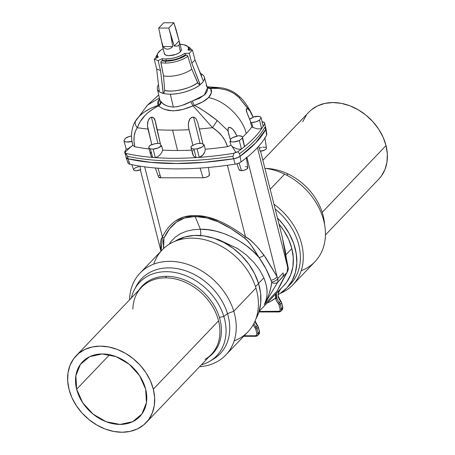 <?xml version="1.0" encoding="UTF-8"?>
<svg xmlns="http://www.w3.org/2000/svg" width="455" height="455" viewBox="0 0 455 455"><rect width="100%" height="100%" fill="white"/><g stroke="black" fill="none" stroke-linecap="round" stroke-linejoin="round"><path stroke-width="0.68" d="M76.65 389.224L109.604 354.724L76.65 389.224L82.691 402.703L93.059 414.124L106.186 421.751L120.069 424.418L132.593 421.728L141.852 414.078L146.442 402.647L145.651 389.161A39.608 30.695 43.7 0 1 139.793 416.552A39.608 30.695 43.7 0 1 104.349 421A39.608 30.695 43.7 0 1 76.65 389.224A39.608 30.695 43.7 0 1 82.514 361.833A39.608 30.695 43.7 0 1 117.959 357.38A39.608 30.695 43.7 0 1 145.651 389.161L139.617 375.682L129.243 364.256L116.122 356.629L102.238 353.962L89.715 356.657L80.455 364.301L75.866 375.739L76.65 389.224M162.577 46.046L158.67 28.068L168.794 28.062L173.861 22.75L163.743 22.761L158.67 28.068L162.577 46.046M163.061 46.558L160.029 35.41L163.061 46.558L172.775 46.552L170.187 48.566L167.491 49.271L165.023 48.571L163.061 46.558L172.775 46.552L170.187 48.566L167.491 49.271L165.023 48.571L163.061 46.558M170.762 35.399L172.775 46.552L170.762 35.399L168.794 28.062L174.242 46.035L170.762 35.399M177.023 46.177L174.242 46.035L179.111 40.939L179.611 43.464L178.889 45.284L177.023 46.177L174.242 46.035L179.111 40.939L179.611 43.464L178.889 45.284L180.504 51.671L178.889 45.284L177.023 46.177M162.543 46.222L164.465 53.815A8.713 3.464 -14.2 0 0 171.376 55.499A8.713 3.464 -14.2 0 0 180.504 51.671L181.38 50.147M203.021 144.224L203.072 144.298A5.807 2.309 -14.2 0 0 200.081 143.325A5.807 2.309 -14.2 0 0 192.965 145.549L188.603 127.866L188.342 124.022L189.149 120.171L190.201 118.499L191.771 117.356L193.597 117.145L200.081 143.325L193.597 117.145L195.081 117.811L196.224 119.045L197.675 122.253L199.375 128.993A175.033 69.621 -14.2 0 0 212.496 127.662L193.102 105.856L183.035 109.427L173.201 110.895L164.625 109.445L161.195 107.824L158.55 105.884L154.78 107.807L147.96 112.635L144.98 115.468L140.214 121.599L135.306 131.552L134.162 136.051L133.975 141.181L134.788 146.743A175.351 69.746 -14.2 0 0 149.149 148.961A175.351 69.746 165.8 0 1 134.788 146.743C133.099 138.849 133.958 132.507 137.364 127.724A7.502 5.608 -146.2 0 1 135.789 120.558C137.637 117.657 140.629 114.728 144.77 111.754L151.026 108.142L158.016 105.446L157.663 101.954L159.569 98.769L158.016 105.446C147.761 108.842 140.35 113.881 135.789 120.558L134.868 122.071M253.048 117.015A6.779 2.696 165.8 0 1 261.102 117.72L263.183 126.302A137.399 54.651 165.8 0 1 261.642 128.714A137.399 54.651 -14.2 0 0 263.183 126.302L261.102 117.72A137.484 54.685 165.8 0 1 259.543 120.148L261.642 128.714L257.445 128.907L252.843 127.406L257.445 128.907L261.642 128.714L259.543 120.148A6.779 2.696 165.8 0 1 251.575 122.497L252.843 127.406L251.888 126.877A129.345 51.443 165.8 0 1 246.223 133.565A129.345 51.443 -14.2 0 0 251.888 126.877L250.432 122.435L251.888 126.877L252.843 127.406L251.575 122.497A6.779 2.696 165.8 0 1 250.432 122.435A128.953 51.29 -14.2 0 0 250.773 121.963L246.439 111.412L246.394 108.842L246.951 108.677L248.373 109.325L239.08 97.552C235.633 94.139 231.248 91.586 225.93 89.897L218.383 88.406L210.705 88.384L211.308 92.865L208.532 97.615C224.935 100.413 242.93 118.129 246.223 133.565A129.345 51.443 165.8 0 1 242.509 137.228A129.345 51.443 -14.2 0 0 246.223 133.565C242.93 118.129 224.935 100.413 208.532 97.615L202.657 101.914L194.439 105.412L199.569 108.102L205.103 111.703L217.171 120.484L227.91 130.744L228.342 127.736L229.07 127.315L230.85 127.73L232.488 128.993L235.127 132.416L237.078 136.307A128.953 51.29 -14.2 0 0 237.629 135.84A6.779 2.696 165.8 0 1 238.892 135.772A6.779 2.696 165.8 0 1 242.509 137.217A6.779 2.696 165.8 0 1 242.379 138.115L244.471 146.686L244.415 145.077L244.471 146.686A137.399 54.651 165.8 0 1 241.417 149.092L238.938 149.229L236.361 148.722L232.932 147.022L231.021 145.281L227.517 146.664A175.351 69.746 165.8 0 1 205.211 149.246L204.898 151.646L203.726 154L201.781 156.031L199.256 157.367A183.388 72.942 165.8 0 1 196.116 157.584L194.99 157.191L193.341 155.724L192.584 152.476M242.509 137.217L244.073 144.258M159.506 143.518L157.913 143.359A5.807 2.309 -14.2 0 0 151.868 144.895L147.46 125.734L148.125 120.621L150.025 117.851L151.43 117.185L157.913 143.359L151.43 117.185L152.243 117.157L154.228 118.533L155.536 122.088L160.78 145.577A175.277 69.717 -14.2 0 0 161.605 145.628L162.668 150.099A175.351 69.746 -14.2 0 0 177.541 150.486A175.351 69.746 -14.2 0 0 191.635 150.144A175.351 69.746 165.8 0 1 177.541 150.486L172.57 130.158L177.541 150.486A175.351 69.746 165.8 0 1 162.668 150.099L161.605 145.628A6.779 2.696 165.8 0 1 153.136 149.086L155.343 157.618L157.879 156.588L160.097 154.763L161.741 152.505L162.668 150.099L161.741 152.505L160.097 154.763L157.879 156.588L155.343 157.618L153.136 149.086A183.473 72.976 165.8 0 1 150.389 148.876L152.613 157.407A183.388 72.942 -14.2 0 0 155.343 157.618A183.388 72.942 165.8 0 1 152.613 157.407L150.389 148.876A6.779 2.696 165.8 0 1 148.813 147.687A6.779 2.696 165.8 0 1 151.088 144.815A175.277 69.717 -14.2 0 0 151.868 144.895L147.96 129.038A175.033 69.621 165.8 0 1 137.364 127.724A175.033 69.621 -14.2 0 0 147.96 129.038L147.46 125.734L147.665 122.298L148.899 119.085L150.025 117.851L151.43 117.185L153.011 117.39L154.228 118.533L155.024 120.2L157.003 129.732A175.033 69.621 -14.2 0 0 172.57 130.158A175.033 69.621 165.8 0 1 157.003 129.732L160.78 145.577A175.277 69.717 165.8 0 0 161.605 145.628L158.204 147.92L153.136 149.086A183.473 72.976 -14.2 0 1 150.389 148.876L149.109 148.205L148.796 147.198L149.49 146.004L151.088 144.815A175.277 69.717 165.8 0 0 151.868 144.895L154.802 143.774L157.913 143.359A5.807 2.309 -14.2 0 1 160.365 143.843M192.965 145.549L188.984 129.703A175.033 69.621 165.8 0 1 172.57 130.158A175.033 69.621 -14.2 0 0 188.984 129.703L188.376 125.961L188.569 122.059L190.201 118.499L192.681 117.117L195.081 117.811L196.224 119.045L197.675 122.253L203.203 144.849A175.277 69.717 -14.2 0 0 204.136 144.77L205.211 149.246A175.351 69.746 -14.2 0 0 227.517 146.664L225.344 141.101L221.966 135.971L217.626 131.484L212.496 127.662A175.033 69.621 165.8 0 1 199.375 128.993L203.203 144.849A175.277 69.717 165.8 0 0 204.136 144.77A6.779 2.696 165.8 0 1 197.072 148.836A183.473 72.976 165.8 0 1 193.915 149.052A6.779 2.696 165.8 0 1 190.981 147.648A6.779 2.696 165.8 0 1 192.055 145.6A175.277 69.717 -14.2 0 0 192.965 145.549A175.277 69.717 165.8 0 1 192.055 145.6L191.066 146.806L191.077 147.892L192.073 148.677L193.915 149.052L196.116 157.584L193.915 149.052A183.473 72.976 -14.2 0 0 197.072 148.836L199.256 157.367L197.072 148.836L201.883 147.147L203.465 145.958L204.136 144.77L205.211 149.246L204.898 151.646L202.845 155.075L199.256 157.367A183.388 72.942 -14.2 0 1 196.116 157.584L194.052 156.554L192.857 154.734L190.981 147.648M202.907 81.974A24.206 9.629 165.8 0 1 200.78 84.203L202.907 81.974A24.206 9.629 165.8 0 1 200.78 84.203L202.907 81.974M200.666 73.562A24.206 9.629 165.8 0 1 204.306 77.066A24.206 9.629 165.8 0 1 203.379 81.303M207.412 88.077L204.267 95.146L192.511 100.959L199.864 98.058L205.097 94.344L206.65 92.263L207.423 90.147L207.412 88.077M207.133 87.03L210.705 88.384C212.235 91.279 211.507 94.356 208.532 97.615C205.404 100.743 200.706 103.342 194.439 105.412L193.102 105.856A3.873 0.592 65.1 0 1 190.884 101.601L192.511 100.959A3.873 1.081 -107.8 0 0 194.439 105.412A3.873 1.081 72.2 0 1 192.511 100.959L190.884 101.601A3.873 0.592 -114.9 0 0 193.102 105.856C178.053 112.362 166.536 112.368 158.55 105.884L158.016 105.446A3.873 3.589 141.2 0 0 160.41 100.987L162.975 103.649L165.825 105.401L169.317 106.601L173.349 107.039L177.672 106.601L182.108 105.389L190.884 101.601C185.02 104.832 179.173 106.646 173.349 107.039L170.301 94.168L173.349 107.039C167.451 106.652 163.311 104.849 160.922 101.63A3.873 3.276 -38.9 0 1 158.55 105.884L158.016 105.446A3.873 3.589 -38.8 0 0 160.41 100.987L160.922 101.63A3.873 3.276 141.1 0 1 158.55 105.884C147.528 111.407 140.464 118.687 137.364 127.724A7.502 5.608 33.8 0 1 135.789 120.558L134.902 122.014M200.126 84.749A24.206 9.629 165.8 0 1 170.301 94.168A24.206 9.629 165.8 0 1 163.345 93.417L164.403 92.086L164.71 90.409A21.903 8.713 -14.2 0 0 197.567 82.662L191.788 69.171A19.229 7.65 165.8 0 1 163.51 75.837L164.71 90.409C171.717 92.968 191.743 88.247 197.567 82.662L198.613 84.027L200.126 84.749C195.189 89.288 180.345 94.452 170.301 94.168A24.206 9.629 165.8 0 1 163.345 93.417L164.403 92.086L164.71 90.409L163.51 75.837A19.229 7.65 -14.2 0 0 191.788 69.171L187.847 56.266A18.467 7.348 165.8 0 1 165.597 63.063A1.45 0.711 -90.1 0 1 165.921 61.175A17.017 6.768 165.8 0 1 161.77 60.811L161.03 61.561L160.871 62.625A18.467 7.348 -14.2 0 0 165.597 63.063A18.467 7.348 165.8 0 1 160.871 62.625L163.51 75.837L160.865 62.09L161.77 60.811L165.921 61.175A1.45 0.711 89.9 0 0 165.597 63.063A18.467 7.348 -14.2 0 0 187.847 56.266L187.221 55.391L186.249 55.044A17.017 6.768 165.8 0 1 165.921 61.175L171.273 60.725L176.858 59.446L182.045 57.478L186.249 55.044L185.316 55.044L179.031 58.268L173.946 59.787L166.376 60.697L165.938 58.974A15.976 6.353 165.8 0 1 162.202 58.667L162.64 60.39A15.976 6.353 -14.2 0 0 166.376 60.697A15.976 6.353 165.8 0 1 162.64 60.39L161.77 60.811L162.64 60.39L162.202 58.667L158.112 60.657L160.541 70.599L163.345 93.417L162.583 93.207A24.206 9.629 165.8 0 1 159.967 92.092L162.583 93.207A24.206 9.629 165.8 0 1 159.967 92.092L159.33 91.819L156.645 68.944L160.541 70.599L156.645 68.944L154.222 59.002L158.112 60.657L160.541 70.599L163.22 93.474L159.33 91.819L156.645 68.944L154.222 59.002L158.312 57.011A15.976 6.353 165.8 0 1 157.424 55.595A15.976 6.353 165.8 0 1 163.157 48.651L160.706 50.204L157.874 53.172L157.373 54.589L157.521 55.885L158.312 57.011L154.222 59.002L158.112 60.657L162.202 58.667A15.976 6.353 165.8 0 0 165.938 58.974L166.376 60.697A15.976 6.353 -14.2 0 0 185.316 55.044L184.878 53.32A15.976 6.353 165.8 0 1 165.938 58.974L170.909 58.564L176.102 57.387L180.936 55.573L184.878 53.32L189.257 53.32L192.425 49.999L195.019 59.901L203.43 81.428L195.019 59.901L191.845 63.222L195.019 59.901L192.425 49.999L189.257 53.32L191.845 63.222L189.257 53.32L184.878 53.32L185.316 55.044L186.743 55.135L187.847 56.266L191.788 69.171L198.005 83.401L200.257 84.749L191.845 63.222L200.126 84.749M131.626 133.451L131.518 135.522C131.523 128.623 134.35 122.64 134.873 122.065L147.517 105.099L159.392 97.979L147.517 105.099L158.715 94.941M325.433 234.968L378.85 179.048A48.412 37.515 -136.3 0 0 386.016 145.572L322.208 212.366L386.016 145.572A48.412 37.515 -136.3 0 0 352.164 106.726A48.412 37.515 -136.3 0 0 308.843 112.169L262.853 160.308M292.821 284.87A59.304 45.955 43.7 0 1 280.121 293.469A59.304 45.955 -136.3 0 0 273.967 204.221A59.304 45.955 43.7 0 1 292.821 284.87L314.974 261.682A59.304 45.955 -136.3 0 0 284.654 174.168L270.19 189.308L284.654 174.168A59.304 45.955 -136.3 0 0 264.884 168.327A59.304 45.955 43.7 0 1 284.654 174.168A59.304 45.955 43.7 0 1 324.677 225.054A59.304 45.955 43.7 0 1 301.204 270.702M286.633 175.158L288.089 173.998A53.224 41.246 -136.3 0 0 265.805 168.447A53.224 41.246 43.7 0 1 288.089 173.998A53.224 41.246 43.7 0 1 324.603 224.611A53.224 41.246 -136.3 0 0 288.089 173.998L286.633 175.158M259.105 311.402L275.303 294.448A53.252 41.269 -136.3 0 0 276.407 293.23L281.059 288.368C278.835 290.728 277.84 293.373 278.062 296.296A9.68 7.502 -136.3 0 0 278.136 296.609A0.967 0.387 -14.2 0 0 278.227 296.37A0.967 0.387 165.8 0 1 278.136 296.609A9.68 7.502 -136.3 0 0 280.627 301.238L279.359 302.564A9.68 7.502 43.7 0 1 276.868 297.934A0.967 0.387 165.8 0 1 275.599 298.378A10.653 8.253 -136.3 0 0 278.346 303.474L279.359 302.564A9.68 7.502 43.7 0 1 276.868 297.934A9.68 7.502 43.7 0 1 276.794 297.621L276.27 293.492L281.059 288.368A53.252 41.269 43.7 0 1 280.837 288.618L278.665 292.076L278.045 294.18L278.062 296.296A9.68 7.502 -136.3 0 0 278.136 296.609A9.68 7.502 -136.3 0 0 280.627 301.238L279.359 302.564A3.39 2.628 43.7 0 1 280.235 304.185L281.412 308.831L282.674 307.506L281.503 302.859L280.235 304.185L281.503 302.859A3.39 2.628 -136.3 0 0 280.627 301.238A3.39 2.628 43.7 0 1 281.503 302.859A0.967 0.387 -14.2 0 0 281.594 302.615M200.365 229.269C219.282 228.456 245.899 241.275 259.054 257.536L253.236 251.49L246.678 245.962L239.512 241.07L231.896 236.918L224.002 233.603L216 231.185L208.06 229.735L200.365 229.269L195.235 216.722L196.583 216.688A5.807 2.815 89.7 0 1 196.242 215.63L207.019 216.921L218.861 220.897C227.062 224.417 235.946 229.724 245.495 236.81C226.397 222.654 209.982 215.59 196.242 215.63L193.534 215.636A5.807 2.895 -89.8 0 0 193.881 216.688C180.749 216.677 170.784 223.792 163.976 238.039A5.807 4.322 -154.6 0 1 162.384 236.884C165.973 229.786 170.363 224.469 175.556 220.931L183.968 216.938L193.534 215.636C179.952 215.619 169.567 222.705 162.384 236.884L161.098 251.058L160.45 243.817L160.985 239.705L162.384 236.884L144.662 166.831L162.384 236.884A5.807 4.322 25.4 0 0 163.976 238.039L163.59 248.532L163.254 241.031L163.976 238.039L169.658 228.706L176.557 222.012L184.645 218.002L193.881 216.688L196.583 216.688A5.807 2.815 -90.3 0 1 196.242 215.63L194.894 215.664L195.235 216.722L194.894 215.664L193.534 215.636A5.807 2.895 90.2 0 0 193.881 216.688L195.235 216.722L200.365 229.269L200.865 233.335L200.337 235.525L200.865 233.335L200.365 229.269L193.142 229.747L186.493 231.214L180.555 233.637L175.454 236.97L171.313 241.127L169.163 244.25M236.918 163.76L239.063 169.761A4.55 1.809 -14.2 0 0 241.469 170.659L239.091 162.998L241.469 170.659A4.55 1.809 -14.2 0 0 245.899 169.613A4.55 1.809 -14.2 0 0 247.878 167.531L246.303 157.299M278.915 287.787L287.037 272.426C282.896 279.586 279.62 285.791 277.214 291.029L264.258 304.594L277.806 282.089L277.914 278.494A5.807 3.259 155.7 0 1 271.618 282.037L270.992 280.217L271.618 282.037A5.807 3.259 -24.3 0 0 277.914 278.494L277.806 282.089L287.037 272.426L277.214 291.029L280.36 284.858L277.214 291.029L264.258 304.594L277.806 282.089L282.692 276.782A6.779 5.25 -136.3 0 0 283.09 272.903L277.914 278.494L277.084 276.708A5.807 3.253 155.7 0 1 270.992 280.217C268.296 272.596 264.315 265.032 259.054 257.536L265.982 268.837L270.992 280.217A5.807 3.253 -24.3 0 0 277.084 276.708L264.036 255.283A5.807 2.798 150.2 0 1 259.054 257.536C252.514 246.564 247.628 240.041 244.398 237.971L247.583 240.957L251.166 245.308L259.054 257.536A5.807 2.798 -29.8 0 0 264.036 255.283C256.04 244.921 249.858 238.761 245.495 236.81A5.807 0.808 127.5 0 1 244.398 237.971C225.799 223.746 209.863 216.648 196.583 216.688L207.014 217.985L218.497 221.977L230.975 228.649L244.398 237.971A5.807 0.808 -52.5 0 0 245.495 236.81L227.398 165.284L245.495 236.81L249.681 239.626L254.265 243.738L259.1 249.01L265.891 257.945L277.084 276.708L246.9 157.407L277.084 276.708L277.914 278.494L283.09 272.903A6.779 5.25 43.7 0 1 282.692 276.782L287.037 272.426L287.679 268.274L287.372 265.942L257.439 147.636L287.372 265.942L285.313 251.063L282.1 236.373M263.843 277.868C267.972 287.896 268.109 296.802 264.258 304.594C268.45 296.933 270.924 289.579 271.68 282.544A5.807 4.004 28.5 0 0 277.806 282.089A5.807 4.004 -151.5 0 1 271.68 282.544L270.708 288.1L269.132 293.725L266.977 299.253L264.258 304.594C266.095 301.221 267.028 297.047 267.057 292.07C267.244 288.749 266.175 284.011 263.843 277.868L258.531 283.431L263.843 277.868L259.515 269.781L253.56 262.017L246.206 254.874L237.743 248.623L218.804 239.722L215.152 238.682M283.835 285.518L286.741 282.055L290.688 274.877L292.906 266.681L293.299 257.792L291.848 248.555A53.252 41.269 -136.3 0 0 278.995 224.099L283.732 230.429L288.618 239.313L291.848 248.555L286.121 254.55L291.848 248.555A53.252 41.269 -136.3 0 1 283.971 285.376L280.599 288.908M132.854 309.133A48.412 37.515 43.7 0 1 136.614 294.112A48.412 37.515 43.7 0 1 165.501 277.84L166.496 276.299A48.85 37.856 -136.3 0 0 138.974 289.989A48.85 37.856 43.7 0 1 166.496 276.299A48.85 37.856 43.7 0 1 219.407 317.425A48.85 37.856 43.7 0 1 208.981 356.868A48.85 37.856 -136.3 0 0 219.407 317.425A48.85 37.856 -136.3 0 0 166.496 276.299L165.501 277.84A48.412 37.515 43.7 0 1 218.559 320.86A48.412 37.515 -136.3 0 0 165.501 277.84A48.412 37.515 -136.3 0 0 141.391 287.458L76.15 355.753A48.412 37.515 43.7 0 1 119.472 350.31A48.412 37.515 43.7 0 1 153.324 389.156L218.559 320.86A48.412 37.515 43.7 0 1 204.966 359.41M146.157 422.632L211.399 354.337A48.412 37.515 -136.3 0 0 218.559 320.86L153.324 389.156A48.412 37.515 43.7 0 1 146.157 422.632A48.412 37.515 43.7 0 1 102.836 428.07A48.412 37.515 43.7 0 1 68.984 389.23A48.412 37.515 43.7 0 1 76.15 355.753M174.874 241.332L184.81 236.975L194.075 235.468L203.931 235.912L214.009 238.289L223.911 242.509L233.256 248.402L241.696 255.755L248.896 264.275L254.59 273.637L258.548 283.482A57.125 44.266 -136.3 0 1 255.949 318.779L258.878 312.13L260.732 303.104L260.624 293.435L258.548 283.482L255.494 286.678L258.548 283.482A57.125 44.266 -136.3 0 0 174.879 241.332M153.796 264.093A59.304 45.955 43.7 0 1 204.397 239.654A59.304 45.955 43.7 0 1 255.938 288.066A59.304 45.955 -136.3 0 0 213.867 242.68A59.304 45.955 -136.3 0 0 162.179 249.926L140.026 273.114A59.304 45.955 43.7 0 1 191.714 265.868A59.304 45.955 43.7 0 1 233.785 311.254L255.938 288.066L233.785 311.254A59.304 45.955 -136.3 0 0 175.351 261.653A59.304 45.955 -136.3 0 0 129.567 299.834A59.304 45.955 43.7 0 1 140.026 273.114M135.397 287.896A54.316 42.093 43.7 0 1 182.552 269.843A54.316 42.093 43.7 0 1 227.494 313.603L233.785 311.254L227.494 313.603A54.316 42.093 -136.3 0 0 183.666 270.168A54.316 42.093 -136.3 0 0 136.255 286.138L134.447 289.573A53.224 41.246 43.7 0 1 180.908 273.921A53.224 41.246 43.7 0 1 223.849 316.487L227.494 313.603L223.849 316.487A53.224 41.246 -136.3 0 0 175.863 272.659A53.224 41.246 -136.3 0 0 131.341 297.979A53.224 41.246 43.7 0 1 134.447 289.573M219.407 317.425L223.849 316.487L219.407 317.425M201.349 364.859A53.224 41.246 -136.3 0 0 223.849 316.487A53.224 41.246 43.7 0 1 209.601 361.367A53.224 41.246 43.7 0 1 201.349 364.859M211.234 360.343A54.316 42.093 -136.3 0 0 212.951 359.404A54.316 42.093 -136.3 0 0 227.494 313.603A54.316 42.093 43.7 0 1 211.234 360.343M199.574 366.713A59.304 45.955 -136.3 0 0 233.785 311.254A59.304 45.955 43.7 0 1 225.788 355.042A59.304 45.955 43.7 0 1 199.574 366.713M225.788 355.042L247.941 331.854A59.304 45.955 -136.3 0 0 255.938 288.066A59.304 45.955 43.7 0 1 234.166 340.875M153.324 389.156L154.637 397.556L154.279 405.632L152.266 413.083L148.677 419.612L143.638 424.97L137.359 428.957L130.067 431.414L122.048 432.25L113.613 431.431L105.082 428.985L96.784 425.015L89.038 419.664L82.145 413.146L76.366 405.701L71.918 397.63L68.984 389.23L67.67 380.829L68.028 372.747L70.036 365.302L73.63 358.773L78.664 353.41L84.949 349.423L92.24 346.966L100.259 346.13L108.694 346.955L117.225 349.394L125.523 353.37L133.264 358.716L140.163 365.24L145.941 372.679L150.383 380.755L153.324 389.156M275.286 294.47A53.252 41.269 -136.3 0 0 276.407 293.23L275.599 295.05L275.52 298.036A56.153 43.515 43.7 0 1 267.028 303.11L270.583 301.375L275.52 298.036A10.653 8.253 -136.3 0 0 275.599 298.378L276.64 301.034L278.966 304.628L280.144 309.275L279.91 310.799L279.347 311.265L259.094 311.447L278.579 311.43A0.967 0.478 89.9 0 0 278.995 311.954A0.967 0.478 -90.1 0 1 278.579 311.43A2.423 1.877 43.7 0 0 280.144 309.275A0.967 0.387 -14.2 0 0 281.412 308.831A3.39 2.628 43.7 0 1 280.906 311.174A3.39 2.628 43.7 0 1 279.222 311.846A0.967 0.478 -90.1 0 1 279 311.954L258.929 311.971M126.069 157.02L126.297 157.942L128.048 158.875L150.707 162.372L176.358 163.533L204.272 162.327L233.66 158.778L237.197 157.845L240.064 156.355L255.682 142.91L265.748 129.465L265.714 127.957A7.263 2.889 165.8 0 1 265.953 128.509A7.263 2.889 165.8 0 1 265.748 129.465A137.484 54.685 165.8 0 1 240.064 156.355L241.065 161.9A136.932 54.464 -14.2 0 0 266.647 135.118L265.748 129.465L266.647 135.118A136.932 54.464 165.8 0 1 241.065 161.9L240.064 156.355A7.263 2.889 165.8 0 1 233.66 158.778A183.473 72.976 165.8 0 1 128.048 158.875L129.851 164.232A182.921 72.76 -14.2 0 0 235.144 164.141L233.66 158.778L235.144 164.141A182.921 72.76 165.8 0 1 129.851 164.232L128.048 158.875A7.263 2.889 165.8 0 1 126.126 157.623A7.263 2.889 165.8 0 1 126.075 157.026M124.681 152.198L126.41 157.908L128.23 158.869L127.491 156.31L124.687 151.89A137.404 54.651 165.8 0 1 126.2 149.189L127.918 148.819L131.415 146.356L124.824 152.38L131.415 146.356L127.918 148.819L126.2 149.194A137.404 54.651 -14.2 0 0 124.687 151.89L125.807 153.409A183.399 72.948 -14.2 0 0 233.756 153.318A183.399 72.948 165.8 0 1 125.807 153.409L127.491 156.31A183.473 72.976 -14.2 0 0 232.875 156.219A183.473 72.976 165.8 0 1 127.491 156.31L128.23 158.869A183.399 72.948 -14.2 0 0 233.495 158.772L232.875 156.219L233.597 154.888L233.756 153.318L237.789 151.788L239.495 153.705A137.484 54.685 -14.2 0 0 265.06 126.945L265.635 129.556L265.06 126.945A137.484 54.685 165.8 0 1 239.495 153.705L240.121 156.264A137.41 54.651 -14.2 0 0 265.635 129.556L265.612 128.014L265.635 129.556L255.613 142.91L240.121 156.264L237.152 157.805L233.495 158.772L204.204 162.298L176.392 163.499L150.821 162.344L128.23 158.869L126.189 157.419M139.873 166.126L140.675 169.607L139.873 166.126M159.648 175.147L158.88 175.784M158.533 176.978L160.911 177.803L203.078 177.768L205.74 177.382L208.157 176.369L209.425 175.101L209.084 174.055M126.126 157.623L128.071 163.078A6.711 2.667 -14.2 0 0 129.851 164.232C128.242 163.828 127.69 163.083 128.213 161.997M131.785 164.647L133.645 169.851A4.55 1.809 -14.2 0 0 140.675 169.607L136.221 170.75L134.424 170.511L133.616 169.772M155.32 167.98L158.505 176.904A4.55 1.809 -14.2 0 0 160.911 177.803L157.93 168.185L160.911 177.803L203.078 177.768L200.086 168.105L203.078 177.768A4.55 1.809 -14.2 0 0 207.508 176.722A4.55 1.809 -14.2 0 0 209.488 174.64L208.384 167.457M138.872 166.672L135.516 167.673L133.668 169.271M266.465 148.012L266.067 149.052L264.571 150.11L260.106 151.191L258.724 146.22L260.106 151.191A4.55 1.809 -14.2 0 0 266.476 148.063L264.867 137.615M266.647 135.118A6.711 2.667 -14.2 0 0 266.835 134.231L265.953 128.509M265.657 147.272L262.745 147.13M261.574 147.363L259.413 148.176M260.544 151.174L282.333 237.288L287.372 265.942A5.807 1.109 -7.8 0 0 287.861 265.39A5.807 1.109 172.2 0 1 287.372 265.942L287.679 268.274A5.807 1.115 -7.7 0 0 288.174 267.711A5.807 1.115 172.3 0 1 287.679 268.274L287.037 272.426A5.807 3.174 30.6 0 0 287.332 272.044M287.281 265.009A5.807 1.109 172.2 0 1 287.861 265.39M235.144 164.141A6.711 2.667 -14.2 0 0 241.065 161.9A6.711 2.667 165.8 0 1 235.144 164.141M239.017 169.522L240.462 170.579L243.994 170.306L246.94 168.993L247.856 167.434M247.674 167.116L245.478 166.502M255.972 336.182A0.967 0.478 -90.1 0 1 255.755 336.29A0.967 0.478 -90.1 0 1 255.329 335.767L244.193 335.773L255.329 335.767L256.66 335.136L256.893 333.612L255.721 328.965L253.145 324.876A10.653 8.253 -136.3 0 0 255.096 327.805L256.114 326.9A9.68 7.502 43.7 0 1 253.964 323.363A9.68 7.502 43.7 0 0 256.114 326.9A3.39 2.628 43.7 0 1 256.984 328.521L258.252 327.196L259.43 331.837L258.161 333.168L256.984 328.521L258.252 327.196A3.39 2.628 -136.3 0 0 257.382 325.575L255.096 327.805A2.423 1.877 43.7 0 1 255.721 328.965A0.967 0.387 -14.2 0 0 256.984 328.521A3.39 2.628 -136.3 0 0 256.114 326.9L257.382 325.575A3.39 2.628 43.7 0 1 258.252 327.196A0.967 0.387 -14.2 0 0 258.349 326.952A0.967 0.387 165.8 0 1 258.252 327.196L259.43 331.837L258.161 333.168A3.39 2.628 43.7 0 1 257.661 335.511A3.39 2.628 43.7 0 1 255.972 336.182A3.39 2.628 -136.3 0 0 257.666 335.5A3.39 2.628 -136.3 0 0 258.161 333.168L256.984 328.521A0.967 0.387 165.8 0 1 255.721 328.965L256.893 333.612A0.967 0.387 -14.2 0 0 258.161 333.168A0.967 0.387 165.8 0 1 256.893 333.612A2.423 1.877 43.7 0 1 255.329 335.767A0.967 0.478 89.9 0 0 255.75 336.29M254.965 321.247A9.68 7.502 -136.3 0 0 257.382 325.575A9.68 7.502 -136.3 0 1 254.965 321.247M243.692 336.302L255.755 336.29L257.661 335.511L258.929 334.186A3.39 2.628 -136.3 0 0 259.43 331.837A0.967 0.387 -14.2 0 0 259.526 331.604A0.967 0.387 165.8 0 1 259.43 331.837A3.39 2.628 43.7 0 1 258.935 334.175M257.212 325.592L257.513 325.399L258.349 326.957L259.526 331.604L258.929 334.186M280.456 301.261L280.763 301.062L281.599 302.62A0.967 0.387 165.8 0 1 281.503 302.859L282.674 307.506A0.967 0.387 -14.2 0 0 282.771 307.267L282.174 309.849A3.39 2.628 -136.3 0 0 282.674 307.506L281.412 308.831L280.235 304.185A3.39 2.628 -136.3 0 0 279.359 302.564L278.346 303.474A2.423 1.877 43.7 0 1 278.966 304.628A0.967 0.387 -14.2 0 0 280.235 304.185A0.967 0.387 165.8 0 1 278.966 304.628L280.144 309.275A0.967 0.387 165.8 0 0 281.412 308.831A3.39 2.628 -136.3 0 1 280.917 311.163A3.39 2.628 -136.3 0 1 279.222 311.846M276.794 297.621C276.122 295.164 275.997 293.702 276.407 293.23L275.52 298.036L276.794 297.621A0.967 0.404 167.7 0 1 275.52 298.036A10.653 8.253 -136.3 0 0 275.599 298.378A0.967 0.387 -14.2 0 0 276.868 297.934A9.68 7.502 43.7 0 1 276.794 297.621M280.655 288.834L279.688 290.176L278.124 294.152L278.159 296.057A0.967 0.404 167.7 0 1 278.062 296.296L278.232 296.37A0.967 0.387 -14.2 0 0 278.107 296.239M281.599 302.62L282.771 307.267A0.967 0.387 165.8 0 1 282.674 307.506A3.39 2.628 43.7 0 1 282.185 309.838M286.769 288.055A57.125 44.266 43.7 0 0 277.442 217.956L283.272 224.588L289.34 233.785L293.714 243.55L296.239 253.509L296.814 263.286L295.414 272.488L292.093 280.781L286.98 287.833L280.274 293.373L278.068 294.669A57.125 44.266 43.7 0 0 286.769 288.055L290.296 284.364A57.125 44.266 -136.3 0 0 275.184 209.021A57.125 44.266 43.7 0 1 288.464 286.138M378.731 179.173L381.37 176.028L384.964 169.499L386.972 162.048L387.33 153.972L386.016 145.572L383.082 137.171L378.634 129.095L372.855 121.656L365.962 115.132L358.216 109.786L349.918 105.81L341.387 103.37L332.952 102.551L324.933 103.382L317.641 105.839L311.362 109.826M306.323 115.189L302.734 121.718M157.35 54.953L156.787 56.551L156.981 57.956M159.307 91.66L158.494 84.704A24.206 9.629 165.8 0 0 157.379 88.941A24.206 9.629 165.8 0 0 159.307 91.66M201.662 76.906A21.903 8.713 -14.2 0 0 201.349 75.018L198.795 69.575M191.538 49.999L191.515 49.931A18.467 7.348 165.8 0 1 191.538 49.999L190.508 48.224L187.596 46.416M189.917 50.192L189.701 48.799L188.165 47.155M188.683 49.038L188.905 50.317M188.91 50.005A15.976 6.353 -14.2 0 0 188.836 49.481L188.398 47.758A15.976 6.353 165.8 0 1 188.051 50.005L192.425 49.999L188.051 50.005L188.472 48.594L188.245 47.314L187.38 46.217L183.9 44.738L180.055 44.374A15.976 6.353 165.8 0 1 188.398 47.758M219.253 87.599L210.176 87.98L218.434 87.525M159.762 99.639L160.41 100.987L159.762 99.639M210.176 87.98A3.873 3.612 -52 0 1 207.315 87.343A3.873 3.612 128 0 0 210.176 87.98L210.705 88.384A3.873 3.418 -33.5 0 1 207.235 87.337M154.296 119.352L154.717 118.647M262.08 121.758A183.399 72.948 165.8 0 1 263.582 122.094A183.399 72.948 -14.2 0 0 262.08 121.758M125.654 153.807L125.148 153.125M264.372 122.361L262.154 122.048L264.372 122.361L264.702 123.618L264.372 122.361M131.865 140.982L132.792 145.367L134.788 146.743L132.792 145.367L132.047 141.329A6.779 2.696 165.8 0 1 123.948 140.641A137.484 54.685 165.8 0 1 125.506 138.218A6.779 2.696 165.8 0 1 131.512 136.017L131.865 140.982L131.512 136.022L129.214 136.523L125.506 138.218A137.484 54.685 -14.2 0 0 123.948 140.641L126.2 149.194L123.948 140.641L124.824 141.562L126.706 142.023L132.047 141.329M150.77 155.121L151.145 156.076L152.613 157.407L151.76 156.856L150.781 155.178L148.813 147.687M131.415 146.356L132.792 145.367L131.415 146.356M131.518 135.368L131.512 136.022M155.417 121.57L155.536 122.088M235.792 152.283L232.005 146.265L235.792 152.283L233.756 153.318L233.597 154.888L232.875 156.219L233.495 158.772L237.152 157.805L240.121 156.264L239.495 153.705L237.789 151.788A137.404 54.651 -14.2 0 0 264.702 123.618A137.404 54.651 165.8 0 1 237.789 151.788L235.792 152.283M150.633 154.046L151.02 151.691M192.778 151.276L193.182 150.07M124.824 152.38L124.687 151.89M234.558 93.918L239.08 97.552A7.502 1.399 -44.4 0 1 240.325 97.33A7.502 1.399 135.6 0 0 239.08 97.552L249.897 110.952L253.19 117.379A5.807 2.309 -14.2 0 0 249.681 119.204M253.003 117.032L258.343 116.338L260.232 116.799L261.102 117.72A137.484 54.685 -14.2 0 1 259.543 120.148L255.835 121.838L251.575 122.497A6.779 2.696 -14.2 0 1 250.432 122.435A128.953 51.29 165.8 0 0 250.773 121.963L247.23 113.562L246.127 109.456L246.951 108.677L248.373 109.325L249.897 110.952L252.246 115.126L253.19 117.379L249.607 119.273M246.439 111.412L246.331 111.054M207.184 87.28A3.873 3.418 146.5 0 0 210.705 88.384M206.627 86.183L206.138 85.637M264.986 125.33L264.702 123.618L264.986 125.33M264.651 123.089L264.702 123.618M228.484 133.366L227.938 128.577L228.342 127.736L229.957 127.36L232.488 128.993L233.91 130.613L237.078 136.307A128.953 51.29 165.8 0 0 237.629 135.84A6.779 2.696 -14.2 0 1 238.892 135.772L241.901 136.426L242.498 137.177L242.379 138.115A137.484 54.685 -14.2 0 1 239.302 140.538L233.898 141.932L231.487 141.852L229.872 141.243L231.021 145.281L232.932 147.022L236.361 148.722L238.938 149.229L241.417 149.092L239.302 140.538L241.417 149.092A137.399 54.651 -14.2 0 0 244.471 146.686L242.379 138.115A137.484 54.685 165.8 0 1 239.302 140.538A6.779 2.696 165.8 0 1 229.872 141.243L230.725 140.891L227.91 130.744L217.171 120.484A7.502 0.523 123.5 0 1 212.496 127.662C220.123 132.433 225.134 138.769 227.517 146.664L231.021 145.281L229.872 141.243L230.725 140.891L228.444 133.213M217.171 120.484C208.657 113.818 201.082 108.796 194.439 105.412L193.102 105.856L212.496 127.662A7.502 0.523 -56.5 0 0 217.171 120.484M230.759 139.008L232.681 137.615L237.078 136.307A5.807 2.309 -14.2 0 0 230.355 139.657M201.394 143.427L198.181 143.484M164.443 53.207L164.858 54.498L166.496 55.356L169.106 55.658L175.59 54.486L178.468 53.195L180.504 51.671A8.713 3.464 -14.2 0 0 181.363 49.538L179.441 41.945M176.142 29.768L179.111 40.939L173.861 22.75L176.142 29.768M168.794 28.062L173.861 22.75L163.743 22.761L158.67 28.068L168.794 28.062M140.083 416.245L139.793 416.552M204.306 77.066L207.315 87.678M278.232 296.37L280.763 301.062M212.951 359.404L209.601 361.367M160.951 251.211L140.345 169.772M282.333 237.288L288.18 267.722C288.51 268.638 288.225 270.082 287.321 272.062M255.067 321.02L257.513 325.399M282.174 309.849L280.906 311.174L279 311.954M155.644 58.308L155.798 57.011L157.493 54.037M157.862 57.319L157.424 55.595M207.065 86.786L218.9 87.565M159.802 99.816L157.379 88.941M253.173 117.339C251.769 113.033 246.03 102.603 240.325 97.325C234.393 91.557 227.261 88.304 218.935 87.565M264.651 123.1L265.834 128.486"/></g></svg>
